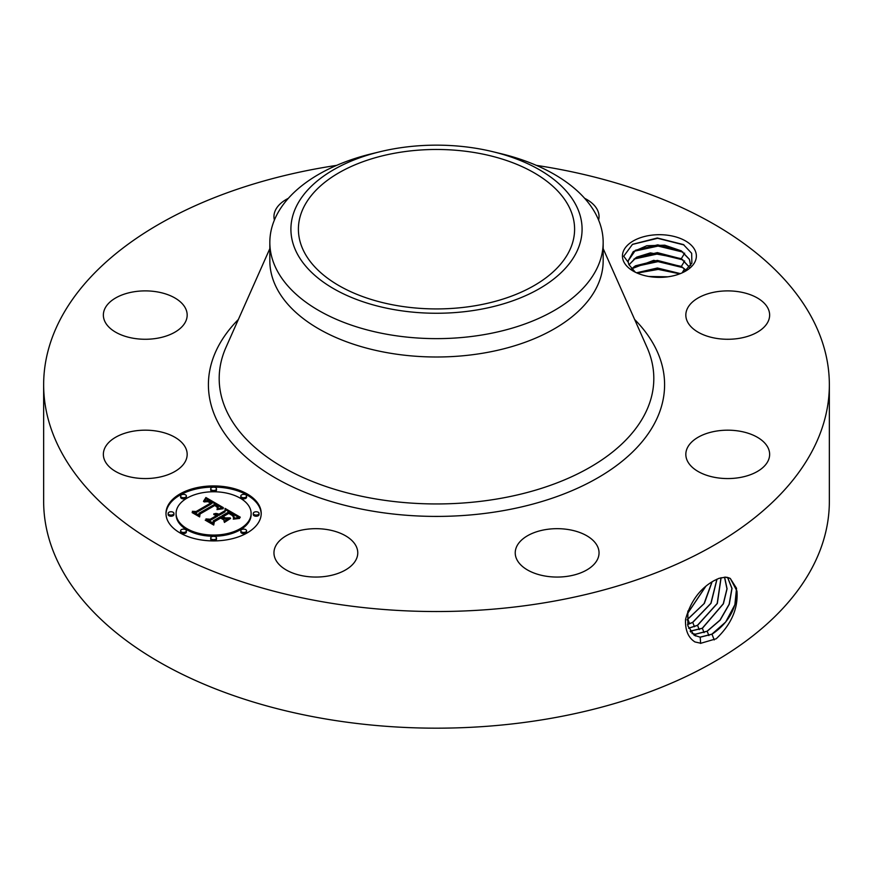 <?xml version="1.0" encoding="UTF-8"?>
<svg xmlns="http://www.w3.org/2000/svg" width="873" height="873" viewBox="0 0 873 873"><rect width="100%" height="100%" fill="white"/><g stroke="black" fill="none" stroke-linecap="round" stroke-linejoin="round"><path stroke-width="1.31" d="M536.349 165.368A392.85 226.805 180 0 1 829.35 384.72L829.35 501.364A392.85 226.805 180 0 1 547.098 719.003A392.85 226.805 180 0 1 43.65 501.364L43.65 384.72A392.85 226.805 180 0 1 325.902 167.092A392.85 226.805 180 0 1 336.651 165.368M829.35 384.72A392.85 226.805 180 0 1 547.098 602.359A392.85 226.805 180 0 1 43.65 384.72M719.014 578.33L714.289 580.545C700.124 588.304 690.554 601.246 685.556 619.394C685.087 630.153 688.219 637.672 694.952 641.95L700.844 643.259L716.209 638.774C731.356 624.348 738.274 608.448 736.965 591.065L730.275 578.406L725.441 577.184L719.014 578.33L725.507 577.129L729.075 577.882M694.875 250.027A36.961 21.345 180 0 1 685.545 271.121A36.961 21.345 180 0 1 633.263 271.121A36.961 21.345 180 0 1 623.933 262.042A36.961 21.345 180 0 1 648.999 235.557A36.961 21.345 180 0 1 694.875 250.027M185.469 447.565A41.904 24.193 180 0 1 187.171 454.375A41.904 24.193 180 0 1 151.225 478.317A41.904 24.193 180 0 1 105.055 461.184A41.904 24.193 180 0 1 103.363 454.375A41.904 24.193 180 0 1 139.309 430.422A41.904 24.193 180 0 1 185.469 447.565M108.492 303.477A41.904 24.193 180 0 1 155.634 291.637A41.904 24.193 180 0 1 187.171 315.077A41.904 24.193 180 0 1 182.042 326.677A41.904 24.193 180 0 1 134.9 338.517A41.904 24.193 180 0 1 103.363 315.077A41.904 24.193 180 0 1 108.492 303.477M274.395 220.051A41.904 24.193 180 0 1 273.958 216.58A41.904 24.193 180 0 1 288.341 198.335M584.659 198.335A41.904 24.193 180 0 1 599.042 216.58A41.904 24.193 180 0 1 598.605 220.051M767.945 308.267A41.904 24.193 180 0 1 769.637 315.077A41.904 24.193 180 0 1 733.691 339.03A41.904 24.193 180 0 1 687.531 321.886A41.904 24.193 180 0 1 685.829 315.077A41.904 24.193 180 0 1 721.775 291.135A41.904 24.193 180 0 1 767.945 308.267M764.508 465.975A41.904 24.193 180 0 1 717.366 477.815A41.904 24.193 180 0 1 685.829 454.375A41.904 24.193 180 0 1 690.958 442.775A41.904 24.193 180 0 1 738.1 430.935A41.904 24.193 180 0 1 769.637 454.375A41.904 24.193 180 0 1 764.508 465.975M568.934 576.082A41.904 24.193 180 0 1 515.234 552.871A41.904 24.193 180 0 1 545.341 529.649A41.904 24.193 180 0 1 599.042 552.871A41.904 24.193 180 0 1 568.934 576.082M295.772 574.096A41.904 24.193 180 0 1 273.958 552.871A41.904 24.193 180 0 1 335.952 531.635A41.904 24.193 180 0 1 357.766 552.871A41.904 24.193 180 0 1 295.772 574.096M247.266 532.857A47.622 27.489 180 0 1 195.377 538.816A47.622 27.489 180 0 1 165.979 513.422A47.622 27.489 180 0 1 179.925 493.976A47.622 27.489 180 0 1 231.825 488.018A47.622 27.489 180 0 1 261.213 513.422A47.622 27.489 180 0 1 247.266 532.857M687.859 611.1L687.88 625.876L694.21 635.282L700.222 637.203L711.997 634.224C728.017 623.409 736.343 609.027 736.965 591.065M694.155 635.249L700.102 637.137L711.877 634.158L725.681 622.013L734.88 604.727L736.539 588.293L730.232 578.384M727.722 577.435L725.441 577.184M684.006 271.961L691.874 263.209L691.667 253.29L683.428 244.571L657.347 237.991L632.51 244.32L623.715 256.226L628.276 262.326A31.253 18.038 180 0 0 628.942 264.726L635.304 272.223M261.202 514.001A47.622 27.489 0 0 0 231.356 489.076A47.622 27.489 0 0 0 179.925 495.144A47.622 27.489 0 0 0 165.99 514.001M628.156 260.907L635.424 250.267L657.751 244.833L681.42 251.086L689.386 259.434L690.652 264.792M690.619 265.599L689.386 259.27L681.355 250.878L664.757 245.193L646.795 245.728L633.241 251.664L628.156 260.809L628.276 262.326M493.038 151.749L501.222 153.735A166.667 96.226 180 0 1 603.167 242.41L603.167 260.776A166.667 96.226 180 0 1 483.424 353.107A166.667 96.226 180 0 1 269.833 260.776L269.833 242.41A166.667 96.226 180 0 1 276.577 215.315A166.667 96.226 180 0 1 371.778 153.735L379.962 151.749A145.595 84.059 180 0 1 493.038 151.749A145.595 84.059 180 0 1 576.202 252.864A145.595 84.059 180 0 1 395.513 309.86A145.595 84.059 180 0 1 296.798 205.537A145.595 84.059 180 0 1 379.962 151.749M176.084 513.422L176.084 514.579A37.517 21.661 0 0 0 199.24 534.592A37.517 21.661 0 0 0 240.13 529.9A37.517 21.661 0 0 0 251.118 514.579L251.118 513.422A37.517 21.661 0 0 0 227.951 493.409A37.517 21.661 0 0 0 187.073 498.101A37.517 21.661 0 0 0 176.084 513.422A37.517 21.661 0 0 0 199.24 533.425A37.517 21.661 0 0 0 240.13 528.732A37.517 21.661 0 0 0 251.118 513.422M240.806 496.039L240.806 497.206A2.881 1.67 0 0 0 242.596 498.745A2.881 1.67 0 0 0 245.739 498.385A2.881 1.67 0 0 0 246.579 497.206L246.579 496.039A2.881 1.67 0 0 0 244.8 494.5A2.881 1.67 0 0 0 241.657 494.86A2.881 1.67 0 0 0 240.806 496.039A2.881 1.67 0 0 0 242.596 497.577A2.881 1.67 0 0 0 245.739 497.217A2.881 1.67 0 0 0 246.579 496.039M240.806 530.795L240.806 531.963A2.881 1.67 0 0 0 242.596 533.501A2.881 1.67 0 0 0 245.739 533.141A2.881 1.67 0 0 0 246.579 531.963L246.579 530.795A2.881 1.67 0 0 0 244.8 529.256A2.881 1.67 0 0 0 241.657 529.616A2.881 1.67 0 0 0 240.806 530.795A2.881 1.67 0 0 0 242.596 532.334A2.881 1.67 0 0 0 245.739 531.973A2.881 1.67 0 0 0 246.579 530.795M253.279 513.422L253.279 514.579A2.881 1.67 0 0 0 255.058 516.118A2.881 1.67 0 0 0 258.201 515.757A2.881 1.67 0 0 0 259.052 514.579L259.052 513.422A2.881 1.67 0 0 0 257.273 511.873A2.881 1.67 0 0 0 254.119 512.244A2.881 1.67 0 0 0 253.279 513.422A2.881 1.67 0 0 0 255.058 514.961A2.881 1.67 0 0 0 258.201 514.59A2.881 1.67 0 0 0 259.052 513.422M180.613 530.795L180.613 531.963A2.881 1.67 0 0 0 182.392 533.501A2.881 1.67 0 0 0 185.534 533.141A2.881 1.67 0 0 0 186.386 531.963L186.386 530.795A2.881 1.67 0 0 0 184.607 529.256A2.881 1.67 0 0 0 181.453 529.616A2.881 1.67 0 0 0 180.613 530.795A2.881 1.67 0 0 0 182.392 532.334A2.881 1.67 0 0 0 185.534 531.973A2.881 1.67 0 0 0 186.386 530.795M210.709 537.997L210.709 539.165A2.881 1.67 0 0 0 212.488 540.703A2.881 1.67 0 0 0 215.642 540.332A2.881 1.67 0 0 0 216.482 539.165L216.482 537.997A2.881 1.67 0 0 0 214.703 536.459A2.881 1.67 0 0 0 211.561 536.819A2.881 1.67 0 0 0 210.709 537.997A2.881 1.67 0 0 0 212.488 539.536A2.881 1.67 0 0 0 215.642 539.176A2.881 1.67 0 0 0 216.482 537.997M180.613 496.039L180.613 497.206A2.881 1.67 0 0 0 182.392 498.745A2.881 1.67 0 0 0 185.534 498.385A2.881 1.67 0 0 0 186.386 497.206L186.386 496.039A2.881 1.67 0 0 0 184.607 494.5A2.881 1.67 0 0 0 181.453 494.86A2.881 1.67 0 0 0 180.613 496.039A2.881 1.67 0 0 0 182.392 497.577A2.881 1.67 0 0 0 185.534 497.217A2.881 1.67 0 0 0 186.386 496.039M210.709 488.836L210.709 490.004A2.881 1.67 0 0 0 212.488 491.543A2.881 1.67 0 0 0 215.642 491.183A2.881 1.67 0 0 0 216.482 490.004L216.482 488.836A2.881 1.67 0 0 0 214.703 487.298A2.881 1.67 0 0 0 211.561 487.658A2.881 1.67 0 0 0 210.709 488.836A2.881 1.67 0 0 0 212.488 490.375A2.881 1.67 0 0 0 215.642 490.015A2.881 1.67 0 0 0 216.482 488.836M168.14 513.422L168.14 514.579A2.881 1.67 0 0 0 169.929 516.118A2.881 1.67 0 0 0 173.072 515.757A2.881 1.67 0 0 0 173.913 514.579L173.913 513.422A2.881 1.67 0 0 0 172.134 511.873A2.881 1.67 0 0 0 168.991 512.244A2.881 1.67 0 0 0 168.14 513.422A2.881 1.67 0 0 0 169.929 514.961A2.881 1.67 0 0 0 173.072 514.59A2.881 1.67 0 0 0 173.913 513.422M692.016 633.525L695.486 634.235L707.185 631.266L720.138 620.157L729.271 604.258L732.01 588.402L727.645 577.457M691.973 633.482L695.366 634.169L707.075 631.201L720.007 620.114L729.141 604.247L731.901 588.402L727.58 577.435M475.381 305.703A138.098 79.727 180 0 1 298.402 229.206A138.098 79.727 180 0 1 397.619 152.699A138.098 79.727 180 0 1 574.598 229.206A138.098 79.727 180 0 1 475.381 305.703M603.167 242.41A166.667 96.226 180 0 1 596.423 269.495A166.667 96.226 180 0 1 483.424 334.741A166.667 96.226 180 0 1 269.833 242.41M684.661 253.115L681.355 258.648L650.407 252.886L636.646 257.153L628.964 264.781M681.355 258.648L689.463 267.193M628.996 264.879L635.424 258.048L657.336 252.613L681.42 258.866L689.408 267.247M223.357 507.66L217.093 508.948L218.086 506.318L215.053 504.158L198.935 513.269L199.066 515.19L192.344 511.316L196.119 511.502L210.764 503.055L207.741 501.637L204.118 501.92L207.316 501.233L211.866 502.411L207.338 500.425L203.474 501.375L205.908 497.512L223.357 507.66M223.204 508.719L216.995 509.625L223.204 508.719M217.366 507.519L214.878 505.434L200.059 513.968L199.633 516.914L192.115 512.582L199.23 516.227L199.502 513.782L214.834 504.932L217.355 506.58L217.366 507.519M240.304 517.209L233.484 518.366L233.931 515.386L228.737 511.938L221.851 515.91L222.757 516.434L228.835 512.92L232.72 515.266L233.451 517.329L232.534 515.616L228.802 513.368L223.117 516.641L225.343 517.929L230.188 517.853L224.023 521.41L223.99 518.573L220.618 516.63L213.208 520.908L213.176 523.102L205.952 518.933L210.262 519.217L216.591 515.561L213.776 514.568L217.672 514.928L213.907 513.739L218.916 514.219L225.125 510.629L225.038 508.392L240.304 517.209M239.638 518.42L233.277 519.14L239.649 518.093M224.383 522.436L230.581 518.42L224.383 522.436M220.651 518.071L214.354 521.705L213.732 525.055L205.21 520.133L213.307 524.357L213.809 521.596L220.683 517.634L223.663 519.817L220.651 518.071M690.161 631.212L702.372 628.32L723.39 603.81L727.078 588.784L724.601 577.173M690.117 631.146L702.263 628.254L723.259 603.8L726.958 588.795L724.525 577.173M205.908 497.512L205.908 498.679L222.091 507.868M205.668 497.948L205.908 498.679M205.417 498.374L205.668 499.116M205.166 498.789L205.417 499.542M204.915 499.181L205.166 499.956M204.653 499.563L204.915 500.349M204.391 499.934L204.391 500.949M204.129 500.294L204.129 501.069M203.856 500.633L203.856 501.189M211.866 502.411L211.866 503.579L210.982 503.907L210.982 502.739M210.764 503.055L210.764 504.223L196.119 512.669L196.119 511.502M194.559 512.593L196.119 512.669M198.935 513.269L198.979 515.146M218.163 507.18L218.195 508.162M218.086 507.377L218.163 508.348M217.988 507.573L217.988 508.686M217.868 507.78L217.868 508.719M217.715 507.999L217.715 508.763M217.53 508.228L217.53 508.817M217.508 506.776L217.508 507.639M217.355 506.58L217.355 507.508M217.126 506.362L217.126 507.115M216.81 506.122L216.81 506.744M216.613 505.98L216.613 506.558M199.502 513.782L199.961 514.688M199.306 516.729L199.502 514.95M225.081 509.581L238.558 517.362M225.125 510.629L225.125 511.796L218.916 515.386L218.916 514.219M218.425 514.001L218.916 515.386M217.934 513.815L218.425 515.157M217.442 513.673L217.442 514.775M216.951 513.564L216.951 514.492M216.449 513.499L216.449 514.284M215.947 513.466L215.947 514.142M215.445 513.477L215.445 514.033M217.672 514.928L217.672 516.096L216.984 516.5L216.984 515.332M216.7 515.179L216.984 516.5M216.591 515.561L216.591 516.729L210.262 520.373L210.262 519.217M208.221 520.243L210.262 520.373M225.343 517.929L225.343 519.097L228.104 519.053M223.117 516.641L223.117 517.809L225.343 519.097M233.484 516.194L233.484 517.242M233.309 515.888L233.309 516.641M233.047 515.583L233.047 516.161M222.757 516.434L223.117 517.383M221.851 515.91L221.851 517.078L222.757 517.602M234.16 516.849L234.215 517.765M234.084 517.122L234.084 518.213M233.975 517.405L233.975 518.246M233.833 517.711L233.833 518.278M213.809 521.596L214.201 522.545M213.427 524.88L213.809 522.763M631.528 268.949L635.424 265.818L657.336 260.383L681.42 266.636L686.156 270.423M684.661 260.896L681.355 266.429L653.702 260.34L631.452 268.862M681.355 266.429L686.243 270.346M688.655 628.254L697.571 625.363L717.333 603.472L721.098 577.686M688.622 628.178L697.451 625.297L717.191 603.472L721.011 577.708M680.198 273.675L657.434 268.164L636.668 272.856M680.373 273.609L657.434 268L636.504 272.791M687.575 624.577L692.758 622.416L711.015 603.308L717.028 579.137M687.564 624.479L692.638 622.351L710.873 603.319L716.919 579.192M667.299 276.883L649.239 276.555M667.812 276.817L648.737 276.468M687.062 619.928L704.369 603.385L712.128 581.767M687.051 619.808L704.053 603.636L711.997 581.844M687.4 613.784L705.875 586.252M687.433 613.61L705.711 586.394M654.925 277.221L661.712 277.33M637.17 273.085L658.22 269.408L679.74 273.849M633.929 266.843L658.056 261.627L682.948 267.662M633.929 259.074L658.056 253.847L682.948 259.892M633.918 251.293L658.067 246.077L682.948 252.111M632.336 244.429L657.62 238.296L684.039 244.964M634.638 319.485A228.093 131.692 180 0 1 500.72 511.087A228.093 131.692 180 0 1 257.568 466.389A228.093 131.692 180 0 1 238.362 319.485M714.223 639.931L711.997 634.224M700.615 643.434L700.222 637.203M603.167 248.63L647.002 347.323A217.312 125.461 180 0 1 497.686 498.876A217.312 125.461 180 0 1 285.504 468.714A217.312 125.461 180 0 1 225.998 347.323L269.833 248.63M708.865 635.577L707.185 631.266M695.595 636.013L695.486 634.235M704.053 632.619L702.372 628.32M690.794 632.128L690.75 631.266M699.24 629.673L697.571 625.363M694.439 626.716L692.758 622.416M689.626 623.759L687.946 619.47M684.519 268.895L682.162 272.856"/></g></svg>
